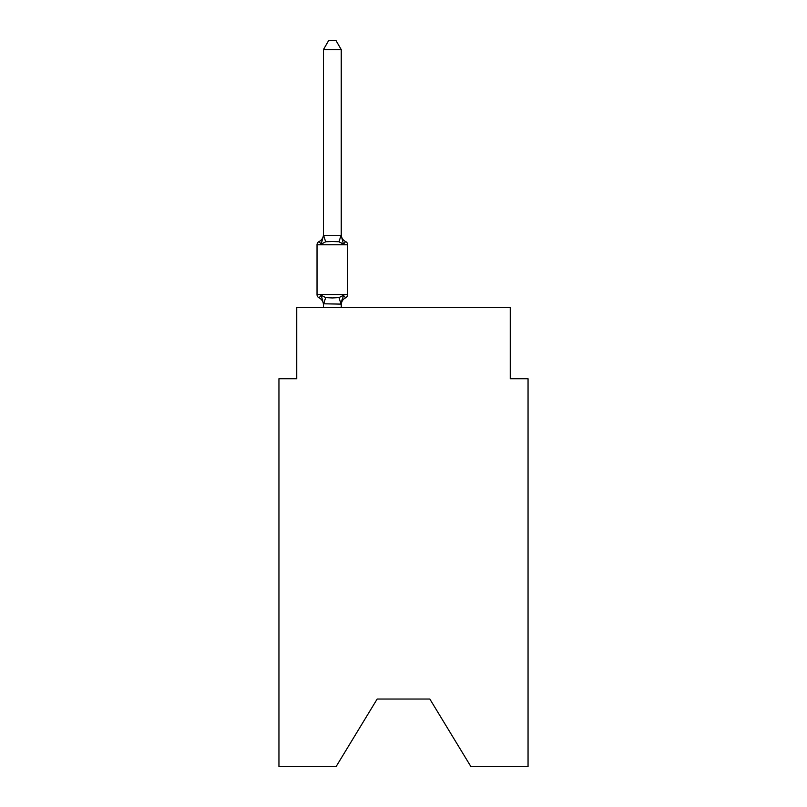 <?xml version="1.0" encoding="UTF-8"?>
<svg xmlns="http://www.w3.org/2000/svg" width="807" height="807" viewBox="0 0 807 807"><rect width="100%" height="100%" fill="white"/><g stroke="black" fill="none" stroke-linecap="round" stroke-linejoin="round"><path stroke-width="1.21" d="M429.828 699.033L470.935 766.65L528.05 766.65L528.05 378.765L510.256 378.765L510.256 307.598L296.744 307.598L296.744 378.765L278.95 378.765L278.95 766.65L336.065 766.65L377.172 699.033L429.828 699.033L377.172 699.033M319.027 297.813A3.561 3.561 0 0 1 317.03 294.605A3.561 3.561 0 0 0 319.027 297.813A3.561 3.561 0 0 1 317.03 294.605A3.561 3.561 0 0 0 319.027 297.813A3.561 3.561 0 0 1 317.03 294.605A3.561 3.561 0 0 0 319.027 297.813A3.561 3.561 0 0 1 317.03 294.605A3.561 3.561 0 0 0 319.027 297.813A3.561 3.561 0 0 1 317.03 294.605A3.561 3.561 0 0 0 319.027 297.813A3.561 3.561 0 0 1 317.03 294.605A3.561 3.561 0 0 0 319.027 297.813A3.561 3.561 0 0 1 317.03 294.605A3.561 3.561 0 0 0 319.027 297.813A3.561 3.561 0 0 1 317.03 294.605A3.561 3.561 0 0 0 319.027 297.813A3.561 3.561 0 0 1 317.03 294.605A3.561 3.561 0 0 0 319.027 297.813A3.561 3.561 0 0 1 317.03 294.605A3.561 3.561 0 0 0 319.027 297.813A3.561 3.561 0 0 1 317.03 294.605A3.561 3.561 0 0 0 319.027 297.813A3.561 3.561 0 0 1 317.03 294.605A3.561 3.561 0 0 0 319.027 297.813A3.561 3.561 0 0 1 317.03 294.605A3.561 3.561 0 0 0 319.027 297.813A3.561 3.561 0 0 1 317.03 294.605A3.561 3.561 0 0 0 319.027 297.813A3.561 3.561 0 0 1 317.03 294.605A3.561 3.561 0 0 0 319.027 297.813A3.561 3.561 0 0 1 317.03 294.605A3.561 3.561 0 0 0 319.027 297.813A3.561 3.561 0 0 1 317.03 294.605A3.561 3.561 0 0 0 319.027 297.813A3.561 3.561 0 0 1 317.03 294.605A3.561 3.561 0 0 0 319.027 297.813A3.561 3.561 0 0 1 317.03 294.605A3.561 3.561 0 0 0 319.027 297.813A3.561 3.561 0 0 1 317.03 294.605A3.561 3.561 0 0 0 319.027 297.813A3.561 3.561 0 0 1 317.03 294.605A3.561 3.561 0 0 0 319.027 297.813A3.561 3.561 0 0 1 317.03 294.605A3.561 3.561 0 0 0 319.027 297.813A3.561 3.561 0 0 1 317.03 294.605A3.561 3.561 0 0 0 319.027 297.813A3.561 3.561 0 0 1 317.03 294.605A3.561 3.561 0 0 0 319.027 297.813L321.206 295.301L319.027 297.813A3.561 3.561 0 0 1 317.03 294.605A3.561 3.561 0 0 0 319.027 297.813A3.561 3.561 0 0 1 317.03 294.605A3.561 3.561 0 0 0 319.027 297.813A3.561 3.561 0 0 1 317.03 294.605A3.561 3.561 0 0 0 319.027 297.813L321.206 295.301L319.027 297.813L321.206 295.301L319.027 297.813L321.206 295.301L319.027 297.813L321.206 295.301L319.027 297.813L321.206 295.301L319.027 297.813L321.206 295.301L319.027 297.813L321.206 295.301L319.027 297.813L321.206 295.301L319.027 297.813L321.206 295.301L319.027 297.813L321.206 295.301L319.027 297.813L321.206 295.301L319.027 297.813L321.206 295.301L319.027 297.813L321.206 295.301L319.027 297.813L321.206 295.301L325.655 297.591L332.333 297.954L339.001 297.591L343.449 295.301L345.628 297.813L343.449 295.301L345.628 297.813L343.449 295.301L345.628 297.813L343.449 295.301L341.23 304.118L323.436 303.795L323.436 304.844A7.828 7.828 0 0 0 319.027 297.813M341.23 49.6L323.436 49.6L328.772 40.35L335.883 40.35L341.23 49.6L341.23 235.604L343.449 244.097L345.628 241.586A3.561 3.561 0 0 1 347.635 244.793A3.561 3.561 0 0 0 345.628 241.586L343.449 244.097L345.628 241.586A3.561 3.561 0 0 1 347.635 244.793A3.561 3.561 0 0 0 345.628 241.586L343.449 244.097L345.628 241.586A3.561 3.561 0 0 1 347.635 244.793A3.561 3.561 0 0 0 345.628 241.586L343.449 244.097L345.628 241.586A3.561 3.561 0 0 1 347.635 244.793A3.561 3.561 0 0 0 345.628 241.586L343.449 244.097L345.628 241.586A3.561 3.561 0 0 1 347.635 244.793A3.561 3.561 0 0 0 345.628 241.586L343.449 244.097L345.628 241.586A3.561 3.561 0 0 1 347.635 244.793A3.561 3.561 0 0 0 345.628 241.586L343.449 244.097L345.628 241.586A3.561 3.561 0 0 1 347.635 244.793A3.561 3.561 0 0 0 345.628 241.586L343.449 244.097L345.628 241.586A3.561 3.561 0 0 1 347.635 244.793A3.561 3.561 0 0 0 345.628 241.586L343.449 244.097L345.628 241.586A3.561 3.561 0 0 1 347.635 244.793A3.561 3.561 0 0 0 345.628 241.586L343.449 244.097L345.628 241.586A3.561 3.561 0 0 1 347.635 244.793A3.561 3.561 0 0 0 345.628 241.586L343.449 244.097L345.628 241.586A3.561 3.561 0 0 1 347.635 244.793A3.561 3.561 0 0 0 345.628 241.586L343.449 244.097L345.628 241.586A3.561 3.561 0 0 1 347.635 244.793A3.561 3.561 0 0 0 345.628 241.586L343.449 244.097L345.628 241.586A3.561 3.561 0 0 1 347.635 244.793A3.561 3.561 0 0 0 345.628 241.586L343.449 244.097L345.628 241.586A3.561 3.561 0 0 1 347.635 244.793A3.561 3.561 0 0 0 345.628 241.586L343.449 244.097L345.628 241.586A3.561 3.561 0 0 1 347.635 244.793A3.561 3.561 0 0 0 345.628 241.586L343.449 244.097L345.628 241.586A3.561 3.561 0 0 1 347.635 244.793A3.561 3.561 0 0 0 345.628 241.586L343.449 244.097L345.628 241.586A3.561 3.561 0 0 1 347.635 244.793A3.561 3.561 0 0 0 345.628 241.586L343.449 244.097L345.628 241.586A3.561 3.561 0 0 1 347.635 244.793A3.561 3.561 0 0 0 345.628 241.586L343.449 244.097L345.628 241.586A3.561 3.561 0 0 1 347.635 244.793A3.561 3.561 0 0 0 345.628 241.586L343.449 244.097L345.628 241.586A3.561 3.561 0 0 1 347.635 244.793A3.561 3.561 0 0 0 345.628 241.586L343.449 244.097L345.628 241.586A3.561 3.561 0 0 1 347.635 244.793A3.561 3.561 0 0 0 345.628 241.586L343.449 244.097L345.628 241.586A3.561 3.561 0 0 1 347.635 244.793A3.561 3.561 0 0 0 345.628 241.586L343.449 244.097L345.628 241.586A3.561 3.561 0 0 1 347.635 244.793A3.561 3.561 0 0 0 345.628 241.586L343.449 244.097L345.628 241.586A3.561 3.561 0 0 1 347.635 244.793A3.561 3.561 0 0 0 345.628 241.586L343.449 244.097L345.628 241.586A3.561 3.561 0 0 1 347.635 244.793A3.561 3.561 0 0 0 345.628 241.586L343.449 244.097L345.628 241.586A3.561 3.561 0 0 1 347.635 244.793A3.561 3.561 0 0 0 345.628 241.586L343.449 244.097L345.628 241.586A3.561 3.561 0 0 1 347.635 244.793A3.561 3.561 0 0 0 345.628 241.586L343.449 244.097L339.001 241.807L332.333 241.444L325.655 241.807L321.206 244.097L319.027 241.586A7.828 7.828 0 0 0 323.436 234.544L323.436 235.604L323.436 234.544M341.23 235.604L341.23 234.544L341.23 235.604M323.436 49.6L323.436 235.604L321.206 244.097L319.027 241.586A3.561 3.561 0 0 0 317.03 244.793L317.03 294.605L347.635 294.605L347.635 244.793L317.03 244.793M341.23 304.844A7.828 7.828 0 0 1 345.628 297.813L343.449 295.301L345.628 297.813A3.561 3.561 0 0 0 347.635 294.605M323.436 235.281L341.23 235.281M341.23 307.598L341.23 304.118M323.436 307.598L323.436 304.118M321.206 295.301L323.436 303.795M341.23 303.795L342.057 299.609M341.23 234.544A7.828 7.828 0 0 0 345.628 241.586M325.655 297.591L323.577 304.158M339.001 297.591L341.079 304.158M323.577 235.23L325.655 241.807M341.079 235.23L339.001 241.807"/></g></svg>
